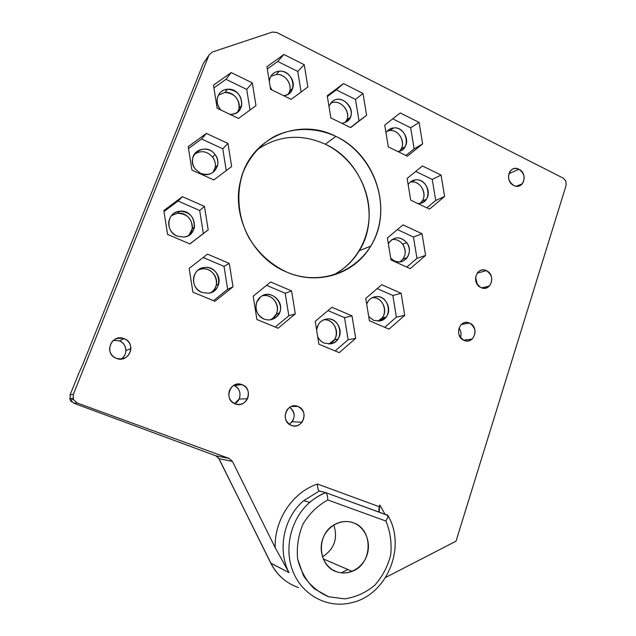 <?xml version="1.0" encoding="UTF-8"?>
<svg xmlns="http://www.w3.org/2000/svg" width="636" height="636" viewBox="0 0 636 636"><rect width="100%" height="100%" fill="white"/><g stroke="black" fill="none" stroke-linecap="round" stroke-linejoin="round"><path stroke-width="0.95" d="M386.076 514.77L386.942 514.993L388.055 516.726L387.411 515.255L386.076 514.77M387.666 515.112L383.134 513.602L387.666 515.112L388.055 516.726L385.925 521.059L388.055 516.726M379.207 512.163C378.635 510.406 378.841 508.005 379.827 504.968L378.778 512.012L379.263 506.709L317.483 484.036C317.444 487.351 317.944 489.625 318.962 490.865L325.672 492.614L387.411 515.255M76.058 404.083L73.816 403.137L70.175 399.782L70.079 394.845L70.175 399.782L73.41 399.519L73.315 394.423L70.079 394.845L78.641 373.817L70.079 394.845L73.315 394.423L208.99 55.078L212.162 52.088L272.343 32.062L276.755 32.476L563.21 178.136L565.897 181.165L566.127 185.275L456.012 541.204L385.647 577.456L456.012 541.204L566.127 185.275L565.897 181.165L563.21 178.136L276.755 32.476L272.343 32.062L212.162 52.088L208.99 55.078L73.315 394.423L73.41 399.519L77.171 402.993L229.111 458.421L232.434 461.418L275.173 547.62C274.259 519.556 292.91 492.137 317.483 484.036L379.263 506.709L379.827 504.968L384.907 514.055L379.827 504.968L379.143 512.028M355.508 99.454L336.269 89.851L327.365 96.545L336.269 89.851L355.508 99.454L363.013 93.42L366.598 115.291L350.651 127.621L330.855 117.938L327.238 95.766L343.456 83.586L363.013 93.42L343.456 83.586L336.269 89.851L343.456 83.586L327.238 95.766L330.855 117.938L350.651 127.621L366.598 115.291L359.014 120.912L355.508 99.454L359.014 120.912L350.452 127.526L366.598 115.291L363.013 93.42L355.508 99.454M347.145 121.436L342.112 123.448L347.145 121.436L350.317 117.31C355.373 106.999 341.039 94.152 332.421 101.386C343.448 92.363 358.736 113.288 347.145 121.436L347.081 121.484M328.939 106.18L332.421 101.386L328.939 106.18M256.912 319.503L253.184 296.201L270.674 281.986L291.598 290.922L295.295 313.89L278.099 328.248L256.912 319.503L278.099 328.248L295.295 313.89L288.816 315.766L275.253 327.071L288.816 315.766L295.295 313.89L291.598 290.922L285.19 293.26L288.816 315.766L285.19 293.26L291.598 290.922L270.674 281.986L253.184 296.201L256.912 319.503M425.595 255.449L410.22 268.646L391.013 259.973L387.396 237.944L403.025 224.882L422.018 233.714L425.595 255.449L422.018 233.714L413.456 237.021L416.962 258.343L425.595 255.449L416.962 258.343L406.762 267.088L416.962 258.343L413.456 237.021L422.018 233.714L403.025 224.882L387.396 237.944L391.013 259.973L410.22 268.646L425.595 255.449M188.208 146.646L206.374 133.401L227.958 143.442L231.655 166.553L213.799 179.964L191.937 170.09L188.208 146.646L191.937 170.09L213.799 179.964L231.655 166.553L227.958 143.442L206.374 133.401L188.208 146.646M291.352 425.373C279.641 421.398 286.693 401.515 297.99 406.476C309.573 410.458 302.696 430.206 291.352 425.373C295.557 426.708 299.135 425.651 302.068 422.193C305.717 415.483 304.358 410.236 297.99 406.476L291.336 406.491L297.99 406.476C293.498 405.053 289.778 406.293 286.828 410.188C283.68 416.818 285.19 421.883 291.352 425.373M235.161 403.86C223.013 399.718 230.447 379.565 242.149 384.693C254.154 388.835 246.927 408.853 235.161 403.86C240.543 405.394 244.661 403.685 247.523 398.748C249.694 392.436 247.905 387.753 242.149 384.693L233.905 385.392C239.494 388.358 241.235 392.905 239.12 399.018L234.597 403.622C242.125 400.33 241.648 388 233.905 385.392L242.149 384.693C236.433 383.087 232.196 385.011 229.445 390.464C227.744 396.586 229.652 401.046 235.161 403.86M464.034 340.363C453.754 336.357 459.645 318.175 469.583 323.072C479.759 327.087 474.011 345.157 464.034 340.363C467.031 341.54 469.75 341.095 472.19 339.028C476.69 332.851 475.815 327.532 469.583 323.072L461.283 324.487L469.583 323.072C466.466 321.84 463.66 322.349 461.156 324.606C456.918 330.823 457.88 336.078 464.034 340.363M480.983 287.567C470.878 283.418 476.634 265.641 486.405 270.658C496.406 274.808 490.793 292.481 480.983 287.567C484.123 288.839 486.914 288.339 489.354 286.073C493.345 280.063 492.367 274.927 486.405 270.658L477.167 273.122L486.405 270.658C483.161 269.33 480.291 269.887 477.811 272.327C474.035 278.361 475.092 283.441 480.983 287.567M116.38 358.362C103.294 353.886 111.531 333.169 124.139 338.67C137.074 343.154 129.052 363.728 116.38 358.362C124.64 360.063 129.498 356.82 130.936 348.655C130.754 343.949 128.48 340.626 124.139 338.67L119.322 340.848L113.383 340.355L119.322 340.848C123.543 342.74 125.737 345.96 125.92 350.515C125.769 354.165 124.155 357.011 121.079 359.054C128.178 355.039 127.057 343.496 119.322 340.848L124.139 338.67C115.482 336.953 110.616 340.427 109.535 349.1C110.004 353.497 112.286 356.589 116.38 358.362M513.753 185.458C503.99 181.045 509.492 164.048 518.944 169.287C528.611 173.692 523.237 190.593 513.753 185.458C517.076 186.905 519.93 186.364 522.307 183.828C525.575 178.16 524.454 173.31 518.944 169.287L508.84 173.692L518.944 169.287C515.534 167.785 512.624 168.381 510.215 171.06C507.115 176.744 508.291 181.546 513.753 185.458M286.446 271.977C270.888 264.552 258.407 253.215 249.01 237.967C237.904 217.361 235.797 192.827 243.278 171.879C249.71 156.599 260.609 144.277 274.434 136.454C293.442 127.136 316.044 127.272 335.84 136.366C370.709 153.093 389.367 197.573 376.83 233.094C364.818 268.837 323.056 287.941 286.446 271.977C317.913 286.017 354.697 273.917 370.772 246.084C393.461 210.27 375.884 154.667 335.84 136.366L325.314 144.205C300.995 133.377 278.155 135.293 256.793 149.961C278.155 135.293 300.995 133.377 325.314 144.205C364.341 161.878 381.449 215.906 359.276 250.735C352.551 261.77 343.4 270.077 331.833 275.65C355.786 264.298 370.518 237.888 369.087 210.349C367.616 182.794 350.19 156.202 325.314 144.205L335.84 136.366C298.538 116.905 249.789 138.084 240.527 180.775C231.305 216.153 252.738 258.224 286.446 271.977M217.162 108.271L213.473 85.184L231.194 72.584L252.309 82.895L255.974 105.648L238.548 118.423L217.162 108.271L238.548 118.423L255.974 105.648L252.309 82.895L231.194 72.584L213.473 85.184L217.162 108.271M192.923 292.178L189.154 268.416L207.487 254.13L229.27 263.431L233.007 286.844L214.984 301.297L192.923 292.178L214.984 301.297L233.007 286.844L229.27 263.431L207.487 254.13L189.154 268.416L192.923 292.178M167.578 234.382L163.81 210.564L182.413 196.659L204.458 206.398L208.195 229.866L189.91 243.946L167.578 234.382L189.91 243.946L208.195 229.866L204.458 206.398L182.413 196.659L163.81 210.564L167.578 234.382M410.713 200.157L407.135 178.446L422.431 165.964L441.058 175.059L444.604 196.484L429.554 209.109L410.713 200.157L429.554 209.109L444.604 196.484L441.058 175.059L422.431 165.964L407.135 178.446L410.713 200.157M270.586 89.294L266.937 66.701L283.91 54.489L304.247 64.713L307.872 86.989L291.177 99.367L270.586 89.294L291.177 99.367L307.872 86.989L304.247 64.713L283.91 54.489L277.765 61.446L297.743 71.423L304.247 64.713L297.743 71.423L277.765 61.446L283.91 54.489L266.937 66.701L270.586 89.294M318.914 344.227L315.218 321.379L331.913 307.268L352.018 315.853L355.683 338.376L339.266 352.638L318.914 344.227L339.266 352.638L355.683 338.376L348.13 339.743L335.188 350.953L348.13 339.743L355.683 338.376L352.018 315.853L344.545 317.658L348.13 339.743L344.545 317.658L352.018 315.853L331.913 307.268L315.218 321.379L318.914 344.227M388.318 146.876L384.74 125.109L400.243 112.954L419.084 122.414L422.63 143.895L407.374 156.194L388.318 146.876L407.374 156.194L422.63 143.895L414.131 148.872L410.649 127.796L419.084 122.414L400.243 112.954L384.74 125.109L388.318 146.876M369.397 320.751L365.748 298.387L381.743 284.721L401.125 293.283L404.742 315.337L389.009 329.146L369.397 320.751L389.009 329.146L404.742 315.337L401.125 293.283L392.849 295.486L396.395 317.118L404.742 315.337L396.395 317.118L392.849 295.486L377.204 288.601L392.849 295.486L401.125 293.283L381.743 284.721L365.748 298.387L369.397 320.751M319.002 490.889C317.952 489.68 317.451 487.399 317.483 484.036C292.91 492.137 274.259 519.556 275.173 547.62L288.99 572.646L270.753 563.075L218.967 458.635L215.803 455.797L218.975 458.643L232.434 461.418L229.111 458.421L215.819 455.797L76.161 404.122L215.803 455.797L229.111 458.421L77.171 402.993L73.816 403.137L76.161 404.122M322.468 556.81C334.29 549.138 338.066 538.533 333.789 525.002C338.066 538.533 334.29 549.138 322.468 556.81M78.045 374.962L82.736 364.587L78.045 374.962M392.722 118.845L410.649 127.796L392.722 118.845M327.969 310.599L344.545 317.658L327.969 310.599M384.74 327.317L396.395 317.118L384.74 327.317M373.459 320.258L368.713 316.553L373.459 320.258L379.334 321.021L373.459 320.258M366.678 304.072C368.331 299.93 371.225 297.481 375.367 296.726C389.614 294.086 393.756 319.383 379.334 321.021L386.052 317.07C392.889 309.279 385.313 294.794 375.367 296.726C372.402 297.203 370.001 298.697 368.165 301.21L366.678 304.072M405.911 155.486L414.131 148.872L405.911 155.486M386.004 132.805C387.777 129.887 390.329 128.257 393.66 127.916C407.302 126.254 411.611 150.462 397.866 151.543C401.07 151.09 403.502 149.436 405.172 146.598C409.926 138.99 402.445 126.81 393.66 127.916C390.329 128.257 387.777 129.887 386.004 132.805M289.77 407.294C294.683 411.333 295.486 416.151 292.17 421.755L289.285 424.268C295.605 418.758 295.764 413.098 289.77 407.294M386.942 514.993L325.672 492.614C319.9 494.903 314.574 498.155 309.708 502.384C290.7 518.825 283.465 549.035 293.339 572.416C303.086 595.876 328.224 608.676 351.414 602.745C328.224 608.676 303.086 595.876 293.339 572.416C283.465 549.035 290.7 518.825 309.708 502.384C314.574 498.155 319.9 494.903 325.672 492.614L319.224 491.04L303.666 500.691C283.847 517.346 277.081 549.56 288.99 572.646C277.081 549.56 283.847 517.346 303.666 500.691L309.708 502.384C314.629 498.171 320.003 494.935 325.839 492.677C327.047 493.703 327.707 496.128 327.794 499.96L385.925 521.059C390.305 531.672 391.903 542.882 390.727 554.703C387.873 566.286 382.554 576.462 374.755 585.239C365.811 592.657 355.81 597.196 344.744 598.85L328.566 596.759L314.192 588.697C306.091 580.604 300.566 570.707 297.632 559.004C296.503 546.857 298.332 535.13 303.126 523.841C309.47 513.49 317.698 505.525 327.794 499.96C317.698 505.525 309.47 513.49 303.126 523.841C298.332 535.13 296.503 546.857 297.632 559.004L303.428 575.58C309.931 585.271 318.31 592.331 328.566 596.759L344.744 598.85C355.81 597.196 365.811 592.657 374.755 585.239C382.554 576.462 387.873 566.286 390.727 554.703C391.903 542.882 390.305 531.672 385.925 521.059L327.794 499.96M336.834 571.836L333.121 570.166L336.834 571.836C324.805 567.869 318.072 552.533 322.635 539.336C327.007 526.083 341.373 518.396 353.123 522.736C346.23 520.439 339.552 521.345 333.089 525.455C315.83 535.862 318.254 566.533 336.834 571.836C341.914 573.497 347.01 573.33 352.113 571.343C372.966 564.053 373.586 528.913 353.123 522.736C364.937 526.878 371.416 541.856 367.075 554.87C362.918 567.948 348.798 575.993 336.834 571.836M330.41 103.422C339.298 98.286 351.318 110.656 346.707 120.077L345.157 122.621C353.155 113.924 340.618 97.523 330.41 103.422M406.778 242.666L402.668 244.224C405.959 249.288 406.086 254.233 403.041 259.075L400.052 261.833C405.871 257.127 406.746 251.252 402.668 244.224C399.766 240.583 396.18 239.017 391.911 239.534C396.18 239.017 399.766 240.583 402.668 244.224L406.778 242.666C414.195 251.776 404.679 266.094 394.511 260.927C399.559 262.851 403.781 261.762 407.159 257.652C410.22 252.77 410.093 247.778 406.778 242.666C400.593 236.322 394.678 236.258 389.041 242.475L388.342 243.691C393.779 236.298 399.925 235.956 406.778 242.666M390.719 258.208L394.511 260.927L390.719 258.208M397.397 229.588L413.456 237.021L397.397 229.588M276.088 317.237L273.059 318.135L270.372 319.805L273.059 318.135C283.076 310.638 274.227 292.401 262.215 295.875C271.763 293.164 280.937 305.002 276.278 313.945L273.059 318.135L276.088 317.237C272.423 320.067 268.376 320.663 263.956 319.018C268.376 320.663 272.423 320.067 276.088 317.237L279.339 313.007C285.31 301.679 269.895 288.585 260.434 297.076L256.777 302.156C254.718 309.7 257.111 315.321 263.956 319.018C255.259 315.822 253.136 302.537 260.434 297.076C272.319 286.645 288.561 307.697 276.088 317.237M266.556 285.333L285.19 293.26L266.556 285.333M282.432 578.331C277.606 574.077 273.711 568.997 270.753 563.075L270.96 563.265C277.161 575.27 286.335 583.379 298.483 587.592C286.335 583.379 277.161 575.27 270.96 563.265L288.99 572.646L275.173 547.62L232.434 461.418L218.975 458.643L270.96 563.265L218.824 458.556M208.99 55.078L203.194 63.703L82.736 364.587L203.194 63.703L208.99 55.078M204.387 61.923L203.194 63.703L204.387 61.923M267.311 68.982L277.765 61.446L267.311 68.982M217.091 456.457L218.76 458.445M422.63 143.895L419.084 122.414L410.649 127.796L414.131 148.872L422.63 143.895M301.09 92.021L297.743 71.423L301.09 92.021M271.842 89.907L270.181 86.798L271.842 89.907M269.322 81.448C270.069 75.342 273.408 71.916 279.339 71.168C294.134 69.761 298.554 94.859 283.64 95.678C288.203 95.058 291.232 92.57 292.735 88.213C295.454 80.319 287.687 70.397 279.339 71.168C274.378 71.677 271.159 74.333 269.672 79.126L269.322 81.448M213.06 172.372C216.312 167.411 216.16 162.307 212.599 157.06C206.915 150.986 200.817 150.08 194.322 154.341C200.817 150.08 206.915 150.986 212.599 157.06L215.04 154.516C208.743 145.477 193.59 148.466 192.573 159.095C192.136 162.713 193.05 166.06 195.324 169.12C184.472 155.915 205.317 140.707 215.04 154.516C223.347 164.406 212.217 179.193 200.69 173.374L195.324 169.12L200.69 173.374C209.276 176.029 214.928 173.278 217.655 165.129C218.307 161.321 217.44 157.784 215.04 154.516L212.599 157.06C214.968 160.296 215.835 163.802 215.183 167.57L213.06 172.372M460.48 337.509C461.577 334.115 461.076 330.974 458.993 328.073C461.076 330.974 461.577 334.115 460.48 337.509M477.39 284.554L475.569 277.264L477.39 284.554M210.81 292.671C222.187 286.295 214.841 266.667 201.898 268.917L198.249 269.966L201.898 268.917L204.259 267.494C220.382 264.862 224.651 291.678 208.354 293.26L201.731 292.377C189.631 288.036 191.674 268.4 204.259 267.494C198.575 268.511 195.037 271.858 193.638 277.542C192.883 284.34 195.578 289.285 201.731 292.377L208.354 293.26C213.64 292.298 217.075 289.237 218.665 284.085C221.209 275.571 213.028 266.087 204.259 267.494L201.898 268.917C210.58 267.525 218.689 276.906 216.16 285.341C215.294 288.474 213.513 290.922 210.81 292.671M328.804 344.02C341.548 340.188 336.841 318.143 323.645 319.86C333.288 318.628 340.371 331.873 334.329 339.775L328.804 344.02M288.331 94.088C293.84 86.464 285.938 73.482 276.334 74.452L270.785 76.376L276.334 74.452L279.339 71.168L276.334 74.452C284.618 73.673 292.314 83.491 289.611 91.322L288.331 94.088M399.488 151.209C406.881 144.515 399.662 129.227 389.701 130.547L387.276 131.056L389.701 130.547L393.66 127.916L389.701 130.547C398.414 129.434 405.832 141.502 401.117 149.047L399.488 151.209M188.892 235.32C197.359 227.585 189.131 211.502 177.555 213.259L171.442 215.644L177.555 213.259L179.686 211.247C173.461 212.289 169.812 215.93 168.747 222.163C168.484 228.515 171.267 233.15 177.07 236.067L183.772 237.077L177.07 236.067C164.827 231.488 166.934 211.907 179.686 211.247C196.007 208.942 200.284 235.821 183.772 237.077C189.623 236.075 193.193 232.697 194.489 226.949C194.584 217.027 189.647 211.796 179.686 211.247L177.555 213.259C187.429 213.791 192.318 218.967 192.223 228.785L188.892 235.32M377.911 321.14C389.542 316.839 384.518 296.185 372.211 297.72C381.846 296.535 388.636 310.471 382.085 317.944L377.911 321.14M420.046 203.385C428.672 197.247 421.795 180.393 411.301 182.015L415.459 179.885C412.335 180.258 409.894 181.809 408.137 184.527C409.894 181.809 412.335 180.258 415.459 179.885C429.125 177.945 433.188 202.526 419.347 203.488L417.836 203.544L419.347 203.488C422.28 203.115 424.617 201.684 426.351 199.211C431.971 191.698 424.57 178.517 415.459 179.885L411.301 182.015C420.348 180.656 427.686 193.71 422.105 201.159L420.046 203.385M237.633 112.047C242.976 104.145 234.819 91.385 225.025 92.411L218.402 95.082L225.025 92.411L227.569 89.247C221.964 89.899 218.53 92.983 217.258 98.493C216.661 102.841 217.941 106.729 221.113 110.147C213.45 102.905 217.671 89.39 227.569 89.247C243.19 87.704 247.38 113.78 231.584 114.297L229.858 114.297L231.584 114.297C236.926 113.645 240.289 110.744 241.688 105.584C242.133 95.758 237.427 90.312 227.569 89.247L225.025 92.411C234.795 93.46 239.454 98.85 239.009 108.581L237.633 112.047M324.296 343.146C321.307 341.85 319.105 339.664 317.674 336.579C319.105 339.664 321.307 341.85 324.296 343.146L330.394 343.877L324.296 343.146M316.593 329.853C317.547 323.875 320.806 320.282 326.379 319.081C341.19 316.259 345.38 342.073 330.394 343.877C333.51 343.329 336.015 341.739 337.907 339.099C344.219 330.863 336.333 317.102 326.379 319.081C322.945 319.662 320.266 321.482 318.342 324.535L316.593 329.853M213.489 300.677L227.672 289.308L224.015 266.381L203.154 257.5L224.015 266.381L229.27 263.431L224.015 266.381L227.672 289.308L233.007 286.844L227.672 289.308L213.489 300.677M324.328 319.59L326.379 319.081L324.328 319.59M372.871 297.417L375.367 296.726L372.871 297.417M250.028 110.004L246.712 89.382L225.979 79.317L213.911 87.919L225.979 79.317L231.194 72.584L225.979 79.317L246.712 89.382L252.309 82.895L246.712 89.382L250.028 110.004M189.838 243.914L203.337 233.515L199.688 210.524L178.064 201.016L163.969 211.565L178.064 201.016L182.413 196.659L178.064 201.016L199.688 210.524L204.458 206.398L199.688 210.524L203.337 233.515L208.195 229.866L189.838 243.914M426.891 207.845L435.724 200.451L432.242 179.424L415.745 171.418L432.242 179.424L441.058 175.059L432.242 179.424L435.724 200.451L444.604 196.484L435.724 200.451L426.891 207.845M188.51 148.538L201.596 138.99L206.374 133.401L201.596 138.99L222.775 148.792L227.958 143.442L222.775 148.792L226.257 170.607L222.775 148.792L201.596 138.99L188.51 148.538M341.278 572.837L347.868 569.514M77.171 402.993L73.41 399.519L70.175 399.782L73.816 403.137L77.171 402.993M331.555 102.126L332.421 101.386M318.962 490.865L320.091 491.27M302.068 422.193L292.17 421.755M387.69 515.16C406.833 546.3 387.404 595.113 351.414 602.745M346.707 120.077L350.317 117.31M403.041 259.075L407.159 257.652M72.989 398.231L69.761 398.534C70.373 400.457 71.017 401.57 71.701 401.873M370.772 246.084L359.276 250.735M522.307 183.828L516.384 186.229M130.936 348.655L125.92 350.515M489.354 286.073L481.73 287.862M472.19 339.028L463.676 340.196M247.523 398.748L239.12 399.018M239.009 108.581L241.688 105.584M422.105 201.159L426.351 199.211M382.085 317.944L386.052 317.07M192.223 228.785L194.489 226.949M401.117 149.047L405.172 146.598M289.611 91.322L292.735 88.213M334.329 339.775L337.907 339.099M216.16 285.341L218.665 284.085M215.183 167.57L217.655 165.129M323.263 558.909L352.113 571.343M276.278 313.945L279.339 313.007"/></g></svg>
